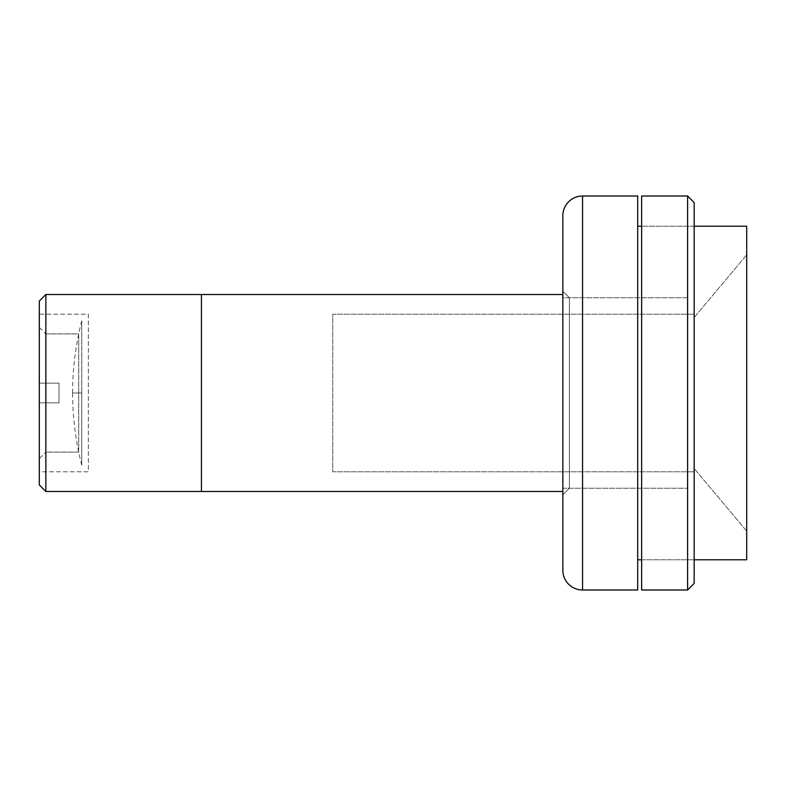<?xml version="1.0" encoding="UTF-8"?>
<svg xmlns="http://www.w3.org/2000/svg" width="786" height="786" viewBox="0 0 786 786"><rect width="100%" height="100%" fill="white"/><g stroke="black" fill="none" stroke-linecap="round" stroke-linejoin="round"><path stroke-width="0.59" stroke-dasharray="3.93 2.95" d="M81.764 465.233L81.764 393L81.764 465.233C75.662 441.536 72.607 417.464 72.587 393L81.764 393L72.587 393L81.764 393L81.764 320.767L81.764 393L81.764 320.767L81.764 393L72.587 393C72.607 368.536 75.662 344.465 81.764 320.767M39.3 471.796L39.3 314.204L88.327 314.204L88.327 471.796L39.3 471.796L39.3 470.283L39.3 471.796L88.327 471.796L88.327 314.204L39.3 314.204L39.3 484.933L39.3 301.067L39.3 471.796M201.432 491.496L201.432 294.504M201.432 478.36L201.432 307.64L201.432 478.36M45.863 491.496L45.863 294.504L45.863 491.496M45.863 452.097L45.863 402.845L58.999 402.845L58.999 383.155L45.863 383.155L45.863 333.903L78.698 333.903L78.698 452.097L45.863 452.097L45.863 402.845L39.3 402.845L39.3 458.66L45.863 452.097L39.3 458.66L39.3 402.845L39.3 478.36L39.3 402.845L39.3 457.629L39.3 402.845L58.999 402.845L39.3 402.845L45.863 402.845L45.863 452.097L78.698 452.097L78.698 333.903L45.863 333.903L45.863 383.155L39.3 383.155L45.863 383.155L45.863 333.903L45.863 383.155L39.3 383.155L39.3 307.64L39.3 383.155L39.3 327.34L39.3 383.155L58.999 383.155L58.999 402.845L39.3 402.845L58.999 402.845L58.999 383.155L45.863 383.155L58.999 383.155L58.999 402.845L45.863 402.845L45.863 452.097M39.3 383.155L58.999 383.155L39.3 383.155M58.999 383.155L58.999 402.845L58.999 383.155M562.845 491.496L562.845 215.708L562.845 491.496M694.166 314.204L694.166 471.796L332.763 471.796L332.763 314.204L694.166 314.204L332.763 314.204L332.763 471.796L694.166 471.796L694.166 314.204M562.845 488.214L687.603 488.214L687.603 297.786L562.845 297.786L562.845 488.214L562.845 297.786L687.603 297.786L687.603 488.214L562.845 488.214M641.641 559.779L694.166 559.779L641.641 559.779M637.701 226.221L637.701 589.991L637.701 226.221M694.166 226.221L641.641 226.221L694.166 226.221M569.408 297.786L569.408 488.214L562.845 494.777L562.845 291.223L569.408 297.786L562.845 291.223L562.845 494.777L569.408 488.214L569.408 297.786M694.166 468.515L694.166 317.485L746.7 254.88L746.7 531.12L694.166 468.515L746.7 531.12L746.7 254.88L694.166 317.485L694.166 468.515M562.845 494.777L562.845 291.223L562.845 494.777M582.544 196.009L582.544 589.991L582.544 196.009M746.7 226.221L746.7 559.779L746.7 226.221M746.7 254.88L746.7 366.06L746.7 254.88M641.641 589.991L641.641 196.009L641.641 589.991M641.641 232.784L641.641 553.216L641.641 232.784M687.603 196.009L687.603 589.991L687.603 196.009M694.166 202.582L694.166 583.418L694.166 202.582M694.166 553.216L694.166 232.784L694.166 553.216M39.3 327.34L45.863 333.903"/><path stroke-width="1.18" d="M45.863 294.504L39.3 301.067L39.3 484.933L45.863 491.496L45.863 294.504L45.863 491.496L201.432 491.496L201.432 294.504L45.863 294.504L201.432 294.504L201.432 491.496L45.863 491.496L39.3 484.933L39.3 301.067L45.863 294.504M201.432 491.496L562.845 491.496L201.432 491.496L201.432 294.504L562.845 294.504L201.432 294.504M637.701 559.779L641.641 559.779L637.701 559.779M694.166 559.779L746.7 559.779L746.7 226.221L694.166 226.221L746.7 226.221L746.7 559.779L694.166 559.779M641.641 226.221L637.701 226.221L641.641 226.221M582.544 589.991L637.701 589.991L637.701 196.009L582.544 196.009L582.544 589.991L582.544 196.009A19.699 19.699 0 0 0 562.845 215.708L562.845 570.292A19.699 19.699 0 0 0 582.544 589.991A19.699 19.699 0 0 1 562.845 570.292L562.845 215.708A19.699 19.699 0 0 1 582.544 196.009L637.701 196.009L637.701 589.991L582.544 589.991M687.603 589.991L694.166 583.418L694.166 202.582L687.603 196.009L687.603 589.991L687.603 196.009L641.641 196.009L641.641 589.991L687.603 589.991L641.641 589.991L641.641 196.009L687.603 196.009L694.166 202.582L694.166 583.418L687.603 589.991"/></g></svg>
